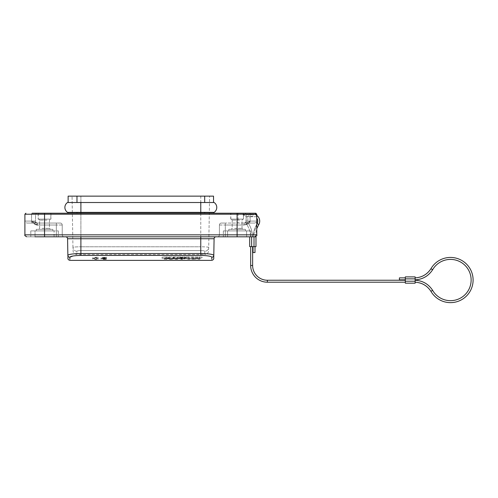 <?xml version="1.0" encoding="UTF-8"?>
<svg xmlns="http://www.w3.org/2000/svg" width="498" height="498" viewBox="0 0 498 498"><rect width="100%" height="100%" fill="white"/><g stroke="black" fill="none" stroke-linecap="round" stroke-linejoin="round"><path stroke-width="0.37" stroke-dasharray="2.49 1.87" d="M199.779 257.036L202.138 257.373L202.138 258.412L199.779 258.674L202.138 258.319L202.138 257.279L199.779 256.937L164.408 256.937L162.049 257.279L162.049 258.319L164.408 258.674L162.049 258.412L162.049 257.373L164.408 257.036M199.779 258.574L164.408 258.574M164.408 256.937L199.779 256.937M187.864 258.319L187.864 257.279L189.887 257.279L189.887 258.319L187.864 258.319L187.864 259.296L187.864 257.279M186.85 257.279L176.796 257.279L180.699 258.319L182.841 258.319L186.85 257.279L186.85 258.257L182.841 259.296L182.841 258.319M191.83 258.319L191.83 257.279L193.71 257.279L193.71 257.983L199.779 257.279L199.779 258.319L197.899 258.319L197.899 257.647L191.83 258.319L191.83 259.296L191.83 257.279M164.408 258.319L166.799 257.279L168.996 257.279L170.982 258.076L172.974 257.279L175.122 257.279L177.556 258.319L175.52 258.319L173.983 257.615L172.227 258.319L169.824 258.319L167.988 257.628L166.481 258.319L164.408 258.319L164.408 259.296L166.799 258.257L166.799 257.279M191.83 258.257L193.71 258.257L193.71 257.279M191.83 259.296L193.797 259.296L193.797 258.319M193.797 259.296L197.899 258.63L197.899 257.647M197.899 258.63L197.899 258.319M197.899 259.296L199.779 259.296L199.779 258.319M199.779 259.296L199.779 257.279M199.779 258.257L197.75 258.257L197.75 257.279M197.75 258.257L193.71 258.96L193.71 257.983M193.71 258.96L193.71 258.257M187.864 258.257L189.887 258.257L189.887 257.279M187.864 259.296L189.887 259.296L189.887 258.319M189.887 259.296L189.887 258.257M186.85 258.257L184.652 258.257L184.652 257.279M184.652 258.257L183.774 258.518L183.774 257.534M183.774 258.518L179.772 258.518L179.772 257.534M179.772 258.518L178.944 258.257L178.944 257.279M178.944 258.257L176.796 258.257L176.796 257.279M176.796 258.257L180.699 259.296L180.699 258.319M182.841 259.296L180.699 259.296M183.127 258.699L180.394 258.699L180.394 257.715L181.745 258.095L183.127 257.715L183.127 258.699L181.745 259.078L180.394 258.699M181.745 259.078L181.745 258.095M180.394 257.715L183.127 257.715M214.09 238.741L213.798 255.312A1.967 1.942 1 0 1 211.837 257.223L211.799 259.309M69.863 259.309L69.826 257.229C68.643 257.111 67.989 256.47 67.865 255.312L67.572 238.741M78.902 255.455L76.449 255.592M75.827 255.642L72.814 256.034M211.837 257.229C211.115 256.177 207.423 255.574 200.762 255.418L200.762 238.741L80.9 238.741L80.9 255.424L200.762 255.418M105.445 257.827L102.594 257.827L106.466 257.273C103.223 257.279 101.411 257.497 101.019 257.927C101.399 258.319 103.217 258.506 106.466 258.499L102.594 258.014L105.445 257.827L105.445 259.004L105.445 258.014M98.131 258.331L94.166 257.927L98.131 257.273C94.881 257.279 93.058 257.497 92.665 257.927C93.051 258.319 94.875 258.512 98.131 258.499L98.131 259.321L94.166 258.916L98.131 258.468L98.131 257.478M164.408 258.674L199.779 258.674M105.445 259.004L102.594 259.004L102.594 258.014L102.594 258.817L106.466 258.468L106.466 257.478M106.466 258.331L106.466 259.321L102.594 259.004M106.466 257.273L106.466 258.263C103.204 258.275 101.393 258.493 101.019 258.916C101.399 259.302 103.211 259.495 106.466 259.489L106.466 258.499M102.594 258.817L105.445 258.817M98.131 257.273L98.131 258.263C94.863 258.275 93.039 258.493 92.665 258.916C93.051 259.309 94.869 259.495 98.131 259.489L98.131 258.499M213.742 258.456L213.798 255.312C212.982 254.279 208.637 253.681 200.762 253.519L80.9 253.519C73.019 253.681 68.674 254.279 67.865 255.312L67.871 255.972M200.762 236.811L65.605 236.811L216.051 236.811L200.762 236.811L200.762 238.741L208.867 238.741M37.518 225.009L37.113 223.054A1.967 0.679 -90 0 1 37.786 225.021L44.552 225.021L44.552 234.844L256.763 234.844L237.11 234.844L237.11 225.021L237.11 236.811L225.32 236.811L254.795 236.811L26.867 236.811L64.198 236.811L44.552 236.811L44.552 234.844L24.9 234.844L44.552 234.844L44.552 225.021L37.786 225.021L33.497 223.054L31.555 221.087L33.497 223.054L33.733 222.488L33.497 223.054L34.306 223.708M35.022 236.811L35.022 230.916L35.022 236.811L35.022 230.916L30.795 230.916L58.303 230.916L30.795 230.916L54.077 230.916L35.022 230.916L35.022 236.811L30.795 236.811L58.303 236.811L30.795 236.811L44.552 236.811L44.552 234.844L56.336 234.844L44.552 234.844L44.552 236.811M237.11 236.811L237.11 234.844L237.11 236.811L254.995 236.811L256.763 228.632M217.464 236.811L225.32 236.811L217.464 236.811A1.967 1.967 0 0 0 219.425 234.844A1.967 1.967 0 0 1 217.464 236.811A1.967 1.967 0 0 0 219.425 234.844L219.425 225.021L219.425 234.844L256.763 234.844L256.763 214.215L250.108 214.215A0.984 0.647 90 0 0 249.461 213.231L255.779 213.231L249.461 213.231A0.984 0.647 -90 0 1 250.108 214.215L250.108 221.087L248.166 223.054L250.108 221.087L248.956 221.591L250.108 221.087L250.108 214.215L246.118 214.215L256.14 214.215L256.14 214.8L255.823 213.505M227.586 236.811L250.868 236.811L223.359 236.811L246.635 236.811L227.586 236.811L227.586 230.916L227.586 236.811L227.586 230.916L223.359 230.916L246.635 230.916L223.359 230.916L246.635 230.916L246.635 236.811L250.868 236.811L246.635 236.811L246.635 230.916L250.868 230.916L227.586 230.916L227.586 236.811M54.077 236.811L58.303 236.811L54.077 236.811L54.077 230.916L58.303 230.916L54.077 230.916L54.077 236.811M52.869 230.916L36.236 230.916L52.869 230.916L36.236 230.916L52.869 230.916L52.869 229.341L36.236 229.341L52.869 229.341L36.236 229.341L36.236 230.916L36.236 229.341L52.869 229.341L52.869 230.916M245.427 230.916L228.794 230.916L245.427 230.916L228.794 230.916L245.427 230.916L245.427 229.341L228.794 229.341L245.427 229.341L228.794 229.341L228.794 230.916L228.794 229.341L245.427 229.341L245.427 230.916M246.635 230.916L250.868 230.916L246.635 230.916L246.635 236.811L246.635 230.916M47.497 229.341L38.657 229.341L47.497 229.341M42.093 228.358L49.464 228.358L42.093 228.358M47.005 220.11L39.635 220.11L47.005 220.11M41.602 219.126L50.441 219.126L41.602 219.126M50.84 219.126L38.259 219.126L50.84 219.126L50.84 213.231L44.552 213.231L50.84 213.231M38.259 213.231L38.259 219.126M32.202 213.231A0.984 0.647 -90 0 0 31.555 214.215A0.984 0.647 90 0 1 32.202 213.231A0.984 0.647 -90 0 0 31.555 214.215L24.9 214.215L31.555 214.215L31.555 221.087L35.545 221.087L31.555 221.087L31.555 214.215L31.555 221.087L24.9 221.087L31.555 221.087L37.512 223.054L32.849 223.054L60.27 223.054A1.967 1.967 0 0 1 62.231 225.021L62.231 234.844A1.967 1.967 0 0 0 64.198 236.811A1.967 1.967 0 0 1 62.231 234.844L62.231 225.021A1.967 1.967 0 0 0 60.27 223.054L37.113 223.054L33.808 222.071L31.555 221.087L31.555 214.215L24.9 214.215L31.555 214.215A0.984 0.647 90 0 1 32.202 213.231L255.779 213.231M243.005 213.231L255.119 213.231L238.094 213.231L243.005 213.231L243.005 214.8L246.94 216.767L243.005 214.8L256.14 214.8L256.763 218.143L256.738 216.767L255.163 216.767L256.738 216.767L256.14 214.8L243.005 214.8L243.005 213.231M243.398 213.231L230.823 213.231L243.398 213.231L243.398 219.126L230.823 219.126L243.398 219.126M38.165 213.231L50.933 213.231L38.165 213.231L38.165 219.126L50.933 219.126L38.165 219.126M237.11 213.231L230.723 213.231L237.11 213.231L237.11 214.215L24.9 214.215L24.9 221.087C24.402 221.566 25.056 222.226 26.867 223.054L32.849 223.054L26.867 223.054M76.978 213.231L204.684 213.231L76.978 213.231L76.978 212.36L68.126 212.36L68.126 213.231M213.53 213.231L204.684 213.231L213.53 213.231L213.53 212.36L76.978 212.36M243.497 219.126L230.723 219.126L243.497 219.126L243.497 213.231M230.723 219.126L230.723 213.231M240.061 219.126L231.215 219.126L240.061 219.126M239.569 220.11L232.199 220.11L239.569 220.11M234.658 228.358L242.022 228.358L234.658 228.358M234.166 229.341L243.005 229.341L234.166 229.341M230.823 219.126L230.823 213.231M50.933 213.231L50.933 219.126M245.869 224.573L243.877 225.021L237.11 225.021L243.877 225.021L244.549 223.054L244.151 223.054L254.795 223.054L225.32 223.054L244.549 223.054A1.967 0.679 90 0 0 243.877 225.021L248.166 223.054L247.929 222.488L248.166 223.054L246.572 224.218M255.119 213.231L256.14 214.215L250.108 214.215L256.763 214.215L237.11 214.215L237.11 234.844L225.32 234.844L225.32 236.811L225.32 234.844L219.425 234.844M238.094 213.231L238.094 223.054L247.848 223.054L247.867 216.767L246.94 216.767L250.5 216.767A4.912 4.912 0 0 1 255.163 216.767M256.763 215.447A6.879 6.879 0 0 0 246.877 224.53L248.577 223.546A4.912 4.912 0 0 1 248.328 223.054L247.848 223.054L248.328 223.054M250.5 216.767L247.867 216.767L247.848 223.054L238.094 223.054M250.668 236.811L252.635 236.811L250.668 236.811C250.513 232.541 249.249 228.451 246.877 224.53C249.23 228.401 250.494 232.498 250.668 236.811C250.469 232.417 249.205 228.321 246.877 224.53L248.577 223.546C251.067 227.592 252.418 232.012 252.635 236.811C252.449 232.093 251.098 227.673 248.577 223.546C251.048 227.53 252.405 231.956 252.635 236.811M255.978 236.811L249.685 236.811L251.652 236.811L251.652 246.635L249.685 246.635M251.652 246.635L255.978 246.635M252.635 246.635L250.668 246.635L252.635 246.635M254.995 246.635L253.028 246.635L254.995 246.635M253.028 252.53L254.995 252.53M405.31 280.237L405.31 282.198L405.31 280.237M405.31 283.181L405.31 276.894M405.31 279.839L405.31 277.878L405.31 279.839M399.415 277.878L399.415 279.839M415.133 283.181L415.133 276.894M415.133 279.839L415.133 277.878L415.133 279.839M415.133 282.198L415.133 280.237L415.133 282.198M221.392 223.054L225.32 223.054L221.392 223.054A1.967 1.967 0 0 0 219.425 225.021A1.967 1.967 0 0 1 221.392 223.054A1.967 1.967 0 0 0 219.425 225.021L237.11 225.021L225.32 225.021L225.32 234.844L225.32 225.021L219.425 225.021M247.855 222.071L248.956 221.591L247.855 222.071L247.929 222.494L247.855 222.071L244.549 223.054L247.855 222.071M256.538 216.767L246.94 216.767L256.538 216.767M35.831 224.592L35.09 224.218M33.808 222.071L33.733 222.494L33.808 222.071M68.126 202.512L68.126 196.137L204.684 196.137L204.684 202.512L68.126 202.512M64.883 207.436A5.895 5.895 0 0 1 68.021 202.225L68.126 202.225M76.978 202.512L76.978 196.137M204.684 213.231L204.684 212.36M204.684 202.512L213.53 202.512L213.53 196.137L204.684 196.137M216.773 207.436A5.895 5.895 0 0 1 213.642 212.64L213.53 212.64M200.762 196.137L72.054 196.137L200.762 196.137L200.762 246.784C205.767 246.84 208.413 247.052 208.712 247.406L209.608 196.137L208.718 247.406C208.245 247.039 205.593 246.834 200.762 246.784L200.762 196.137M72.945 247.406L72.054 196.137L72.945 247.406C73.418 247.039 76.07 246.834 80.9 246.784C75.895 246.84 73.243 247.052 72.945 247.406A3.928 3.891 179 0 0 72.951 247.494A3.928 3.891 179 0 1 72.945 247.406L72.951 247.494A3.928 3.891 179 0 0 76.873 251.229L76.935 254.497L76.873 251.229C77.134 250.849 78.472 250.643 80.9 250.6C78.479 250.637 77.134 250.849 76.873 251.229A3.928 3.891 179 0 1 72.951 247.494L73.175 251.708C73.835 253.47 75.092 254.397 76.935 254.497L204.728 254.497L204.784 251.229L204.728 254.497C206.57 254.397 207.828 253.47 208.488 251.708L208.718 247.406A3.928 3.891 -179 0 1 208.712 247.494A3.928 3.891 -179 0 0 208.718 247.406L208.712 247.494A3.928 3.891 -179 0 1 204.784 251.229C204.529 250.849 203.19 250.643 200.762 250.6C203.184 250.637 204.529 250.849 204.784 251.229A3.928 3.891 -179 0 0 208.712 247.494L208.712 247.406M166.799 258.257L168.996 258.257L168.996 257.279M164.408 259.296L166.481 259.296L166.481 258.319M166.481 259.296L167.988 258.611L167.988 257.628M167.988 258.611L169.824 259.296L169.824 258.319M169.824 259.296L172.227 259.296L172.227 258.319M172.227 259.296L173.983 258.599L173.983 257.615M173.983 258.599L175.52 259.296L175.52 258.319M175.52 259.296L177.556 259.296L177.556 258.319M177.556 259.296L175.122 258.257L175.122 257.279M175.122 258.257L172.974 258.257L172.974 257.279M172.974 258.257L170.982 259.06L170.982 258.076M170.982 259.06L168.996 258.257M80.9 236.811L80.9 238.741L72.795 238.741M37.512 223.054C36.317 222.936 35.663 222.282 35.545 221.087L31.555 221.087L35.545 221.087L35.545 214.215L36.528 213.231L35.545 214.215L35.545 221.087C35.663 222.282 36.317 222.936 37.512 223.054L37.113 223.054M250.108 221.087L256.763 221.087L250.108 221.087A1.967 1.301 90 0 1 248.807 223.054A1.967 1.301 -90 0 0 250.108 221.087L246.118 221.087L250.108 221.087L250.108 214.215L250.108 221.087M257.086 223.546L258.786 224.53M256.763 224.119L253.028 236.811L254.229 229.827L256.763 224.119L254.229 229.827L253.028 236.811M254.011 246.635L254.011 236.811M250.668 265.496L252.635 265.496M267.37 280.237L267.37 282.198M415.133 278.861L405.31 278.861M405.31 281.214L415.133 281.214M432.638 290.353L430.932 291.336M430.932 268.739L432.638 269.723M250.108 214.215L246.118 214.215L250.108 214.215A0.984 0.647 90 0 0 249.461 213.231A0.984 0.647 -90 0 1 250.108 214.215M44.552 213.231L44.552 234.844L24.9 234.844L24.9 214.215M56.336 234.844L56.336 236.811L56.336 234.844L62.231 234.844L56.336 234.844L56.336 225.021L44.552 225.021L56.336 225.021L56.336 234.844M62.231 234.844A1.967 1.967 0 0 0 64.198 236.811M225.32 223.054L225.32 225.021L225.32 223.054M237.11 225.021L237.11 223.054L237.11 225.021M62.231 225.021L56.336 225.021L62.231 225.021A1.967 1.967 0 0 0 60.27 223.054M56.336 223.054L56.336 225.021L56.336 223.054M44.552 225.021L44.552 223.054L44.552 225.021M31.555 221.087A1.967 1.301 90 0 0 32.849 223.054A1.967 1.301 -90 0 1 31.555 221.087M80.9 202.225L80.9 212.64M200.762 212.64L200.762 202.225M80.9 196.137L80.9 246.784L200.762 246.784L80.9 246.784L80.9 196.137M200.762 246.784L200.762 250.6L200.762 246.784M80.9 250.6L200.762 250.6L80.9 250.6L80.9 246.784L80.9 250.6M101.019 257.927L101.019 258.916M92.665 257.927L92.665 258.916M94.166 257.927L94.166 258.916M223.359 230.916L223.359 236.811L223.359 230.916M58.303 230.916L58.303 236.811L58.303 230.916M30.795 230.916L30.795 236.811L30.795 230.916M49.464 228.358L50.441 229.341L49.464 228.358L49.464 220.11L50.441 219.126L49.464 220.11L49.464 228.358M39.635 228.358L39.635 220.11L38.657 219.126L39.635 220.11L39.635 228.358L38.657 229.341L39.635 228.358M242.022 220.11L243.005 219.126L242.022 220.11L242.022 228.358L243.005 229.341L242.022 228.358L242.022 220.11M232.199 228.358L231.215 229.341L232.199 228.358L232.199 220.11L231.215 219.126L232.199 220.11L232.199 228.358M244.151 223.054C245.346 222.936 246 222.282 246.118 221.087L246.118 214.215L245.134 213.231L246.118 214.215L246.118 221.087C246 222.282 245.346 222.936 244.151 223.054L244.549 223.054M256.763 218.143L256.763 221.087C257.261 221.566 256.607 222.226 254.795 223.054M250.868 230.916L250.868 236.811L250.868 230.916"/><path stroke-width="0.75" d="M211.799 259.309L211.837 257.229C211.14 256.184 207.448 255.58 200.762 255.418L200.762 253.519C208.643 253.681 212.988 254.279 213.798 255.312L213.798 255.293M72.814 256.034L69.826 257.223C70.548 256.177 74.239 255.574 80.9 255.418L78.902 255.455M72.795 238.741L67.572 238.741A1.967 1.967 0 0 0 65.605 236.811A1.967 1.967 0 0 1 67.572 238.741L67.865 255.312A1.967 1.942 -1 0 0 69.826 257.223L69.863 259.309M76.449 255.592L75.827 255.642M67.871 255.972L67.865 255.312C68.718 254.273 73.063 253.675 80.9 253.519L80.9 238.741L200.762 238.741L200.762 253.519L80.9 253.519L80.9 255.424L200.762 255.418M67.965 255.897L67.915 258.456C67.977 257.634 67.311 259.695 69.882 260.386L211.781 260.386C214.345 259.695 213.686 257.634 213.742 258.456L214.09 238.741A1.967 1.967 0 0 1 216.051 236.811A1.967 1.967 0 0 0 214.09 238.741L208.867 238.741M237.11 236.811L237.11 234.844L24.9 234.844L24.9 214.215L256.763 214.215L255.779 213.231L237.11 213.231L243.497 213.231L237.11 213.231L237.11 234.844L256.763 234.844C257.254 235.33 256.601 235.984 254.795 236.811L35.022 236.811M211.837 257.229C213.02 257.111 213.673 256.47 213.798 255.312L213.742 258.456M38.259 213.231L44.552 213.231L38.259 213.231M237.11 213.231L32.202 213.231M256.763 218.143A4.912 4.912 0 0 1 257.086 223.546L256.763 224.119M257.086 223.546L258.786 224.53A6.879 6.879 0 0 0 256.763 215.447M251.652 246.635L251.652 236.811L255.978 236.811L255.978 246.635L249.685 246.635L249.685 236.811M254.995 246.635L254.995 252.53L253.028 252.53L253.028 246.635M405.31 280.237L267.37 280.237A14.735 14.735 0 0 1 252.635 265.496L250.668 265.496L250.668 246.635M252.635 265.496L252.635 246.635M250.668 265.496A16.702 16.702 0 0 0 267.37 282.198L267.37 280.237M405.31 282.198L267.37 282.198M405.31 278.861L405.31 276.894L415.133 276.894L415.133 283.181L405.31 283.181L405.31 278.861L415.133 278.861M405.31 277.878L399.415 277.878L399.415 279.839L405.31 279.839M432.638 290.353L430.932 291.336A22.597 22.597 0 0 0 465.026 297.35A22.597 22.597 0 0 0 465.026 262.726A22.597 22.597 0 0 0 430.932 268.739L432.638 269.723C428.504 276.041 422.671 279.415 415.133 279.839C422.665 279.403 428.498 276.029 432.638 269.723A20.63 20.63 0 0 1 463.763 264.233A20.63 20.63 0 0 1 463.763 295.843A20.63 20.63 0 0 1 432.638 290.353C428.498 284.047 422.665 280.673 415.133 280.237C422.671 280.66 428.504 284.034 432.638 290.353C428.504 284.034 422.671 280.66 415.133 280.237M245.869 224.573L246.572 224.218M255.823 213.505L255.119 213.231M37.518 225.009L35.831 224.592M35.09 224.218L34.306 223.708M68.126 213.231L68.126 212.36L213.53 212.36L213.53 213.231M76.978 202.512L68.126 202.512L68.126 196.137L76.978 196.137L76.978 202.512L213.53 202.512L213.53 196.137L76.978 196.137M68.021 212.64A5.895 5.895 0 0 1 64.883 207.436A5.895 5.895 0 0 0 68.021 212.64L68.126 212.64M213.642 202.225A5.895 5.895 0 0 1 216.773 207.436A5.895 5.895 0 0 0 213.642 202.225L213.53 202.225M216.773 207.436A5.895 5.895 0 0 1 213.642 212.64L213.53 212.64M204.684 213.231L204.684 212.36M76.978 213.231L76.978 212.36M204.684 202.512L204.684 196.137M64.883 207.436A5.895 5.895 0 0 1 68.021 202.225L68.126 202.225M65.605 236.811A1.967 1.967 0 0 1 67.572 238.741L80.9 238.741L80.9 236.811M200.762 236.811L200.762 238.741L214.09 238.741M44.552 236.811L44.552 213.231M258.786 224.53L256.763 228.632M254.011 236.811L254.011 246.635M415.133 281.214L405.31 281.214M430.932 291.336C427.178 285.671 421.912 282.621 415.133 282.198C421.93 282.603 427.197 285.647 430.932 291.336C427.197 285.647 421.93 282.603 415.133 282.198M415.133 277.878C421.912 277.454 427.178 274.404 430.932 268.739C427.197 274.429 421.93 277.473 415.133 277.878C421.93 277.473 427.197 274.429 430.932 268.739M200.762 202.225L200.762 212.64M80.9 212.64L80.9 202.225M24.9 214.215L25.884 213.231M254.795 236.811C256.601 235.984 257.254 235.33 256.763 234.844L256.763 214.215L255.779 213.231M432.638 269.723C428.504 276.041 422.671 279.415 415.133 279.839M24.9 234.844C24.402 235.33 25.062 235.984 26.867 236.811C25.062 235.984 24.402 235.33 24.9 234.844"/></g></svg>
